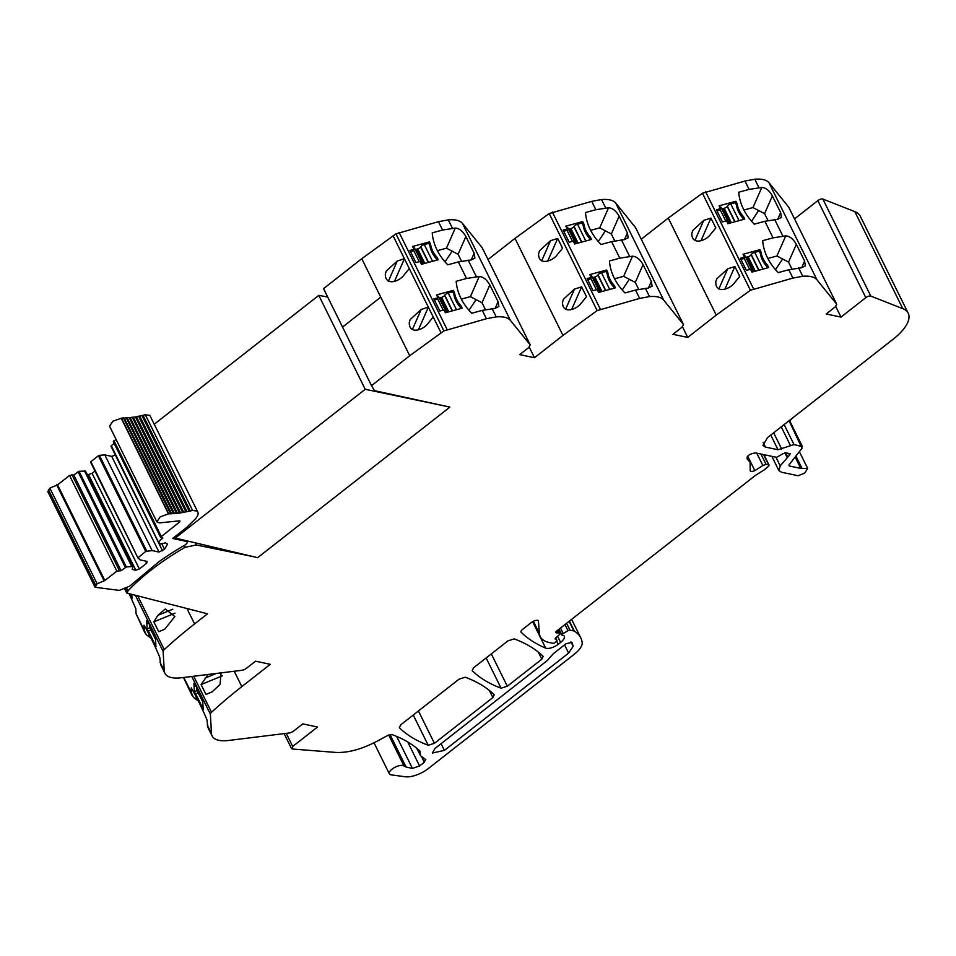 <?xml version="1.0" encoding="UTF-8"?>
<svg xmlns="http://www.w3.org/2000/svg" width="956" height="956" viewBox="0 0 956 956"><rect width="100%" height="100%" fill="white"/><g stroke="black" fill="none" stroke-linecap="round" stroke-linejoin="round"><path stroke-width="1.43" d="M793.217 417.485L789.728 420.915M789.477 420.413L802.478 446.715L794.006 444.564L778.017 449.75L765.457 447.085L762.936 445.46L767.477 437.633L893.059 339.296A46.318 18.762 153.7 0 0 908.2 313.198A46.318 18.762 153.7 0 0 902.775 308.645L870.82 296.097A3.705 1.506 153.7 0 0 865.813 297.651L840.981 317.105L826.211 313.974L835.245 306.912L836.751 304.295L788.855 207.416M908.2 313.198L860.245 216.152A46.318 18.762 153.7 0 0 854.807 211.611L822.853 199.051A3.705 1.506 153.7 0 0 817.858 200.617L794.544 218.876M835.735 306.482L840.981 317.105M749.086 189.407L761.801 187.436L752.958 207.56L764.585 213.654L772.388 195.896L780.646 212.602L781.411 217.454L777.563 219.33L764.848 221.29L754.296 224.17A55.579 45.757 23.7 0 1 738.749 192.216L749.086 189.407L744.963 181.054L754.786 179.226C761.777 178.676 766.509 179.847 768.983 182.739L788.796 207.261M635.597 227.731L683.504 324.61L681.987 327.227L672.964 334.301L687.734 337.42L716.223 315.11L750.4 290.266L792.918 278.088L802.741 276.272C809.732 275.71 814.464 276.882 816.938 279.773L836.667 304.151L788.7 207.117M776.905 256.005L788.533 262.099L796.336 244.342L804.593 261.048L805.358 265.899L801.51 267.776L788.796 269.735L778.232 272.615A55.579 45.757 23.7 0 1 762.685 240.661L773.034 237.853L785.748 235.881L776.905 256.005L767.835 258.467M796.336 244.342C793.241 238.928 789.716 236.108 785.748 235.881M772.388 195.896C769.293 190.483 765.768 187.663 761.801 187.436M744.963 181.054L702.433 193.231L668.268 218.064L641.285 239.191M767.501 267.871L766.927 266.712A27.796 22.872 -156.3 0 1 760.367 253.424L759.231 251.141L759.865 249.695L761 251.978A27.796 22.872 23.7 0 0 767.56 265.266L768.684 267.549L751.882 272.113L750.472 269.269L746.373 270.393L740.362 258.24L744.461 257.128L743.828 258.562L740.924 259.363M759.865 249.695L743.063 254.272L744.461 257.128M743.553 219.426L742.991 218.267A27.796 22.872 -156.3 0 1 736.419 204.978L735.295 202.696L735.929 201.262L737.052 203.532A27.796 22.872 23.7 0 0 743.625 216.821L744.748 219.103L727.934 223.68L726.524 220.824L722.425 221.947L716.426 209.794L720.525 208.683L719.892 210.129L716.976 210.918M735.929 201.262L719.115 205.827L720.525 208.683M715.781 281.889C715.518 294.448 730.217 289.19 734.578 282.677L739.753 276.404L734.877 266.533L727.719 268.803L716.701 278.913L715.781 281.889M691.833 233.443C691.582 246.003 706.281 240.757 710.631 234.232L715.805 227.958L710.929 218.088L703.771 220.358L692.753 230.48L691.833 233.443M687.734 337.42L682.488 326.809M635.537 227.576L615.724 203.054C613.25 200.163 608.518 198.991 601.527 199.541L591.716 201.369L549.186 213.547L515.009 238.391L488.026 259.518M635.453 227.432L683.409 324.466L663.679 300.1C661.217 297.208 656.485 296.037 649.494 296.587L639.672 298.403L597.142 310.592L562.965 335.425L534.476 357.735L529.23 347.124M624.435 239.645L627.399 232.917L628.164 237.769L624.304 239.645L611.601 241.617L601.037 244.485A55.579 45.757 23.7 0 1 585.49 212.543L595.839 209.723L608.554 207.751C612.509 207.978 616.046 210.798 619.141 216.211L611.338 233.969L614.732 240.84M627.399 232.917L619.141 216.211M648.383 288.091L651.335 281.363L652.1 286.214L648.252 288.091L635.537 290.062L624.985 292.93A55.579 45.757 23.7 0 1 609.438 260.976L619.775 258.168L632.49 256.196C636.457 256.423 639.982 259.243 643.077 264.657L635.274 282.414L638.668 289.286M651.335 281.363L643.077 264.657M614.242 288.186L613.68 287.027A27.796 22.872 -156.3 0 1 607.108 273.739L605.985 271.468L606.618 270.022L607.741 272.293A27.796 22.872 23.7 0 0 614.314 285.581L615.437 287.864L598.623 292.44L597.213 289.584L593.114 290.708L587.115 278.555L591.214 277.443L590.581 278.889L587.665 279.678M606.618 270.022L589.804 274.599L591.214 277.443M590.306 239.741L589.733 238.582A27.796 22.872 -156.3 0 1 583.16 225.293L582.037 223.023L582.67 221.577L583.805 223.847A27.796 22.872 23.7 0 0 590.366 237.136L591.489 239.418L574.676 243.995L573.277 241.151L569.179 242.262L563.168 230.109L567.267 228.998L566.633 230.444L563.717 231.233M582.67 221.577L565.856 226.154L567.267 228.998M574.46 289.118L581.618 286.86L586.494 296.73L581.32 303.004C576.97 309.517 562.271 314.775 562.522 302.204L563.442 299.24L574.46 289.118L565.594 309.29M550.525 240.673L557.683 238.414L562.558 248.285L557.384 254.559C553.022 261.072 538.324 266.33 538.575 253.77L539.507 250.795L550.525 240.673L541.658 260.845M449.714 407.065L374.513 390.657L371.514 385.662L409.718 355.74L443.895 330.907L486.413 318.73L496.236 316.902C503.226 316.352 507.959 317.523 510.432 320.415L530.162 344.793L528.74 347.542L519.706 354.616L534.476 357.735M442.58 230.038L455.295 228.078L446.452 248.19L458.079 254.296L465.883 236.538L474.14 253.232L474.905 258.096L471.057 259.96L458.342 261.932L447.778 264.8A55.579 45.757 23.7 0 1 432.231 232.858L442.58 230.038L438.457 221.684L448.28 219.868C455.271 219.306 460.003 220.478 462.465 223.381L482.194 247.747L530.245 344.937L482.35 248.058M470.4 296.635L482.027 302.741L489.83 284.972L498.088 301.678L498.853 306.541L494.993 308.406L482.29 310.377L471.726 313.245A55.579 45.757 23.7 0 1 456.179 281.303L466.528 278.483L479.243 276.523L470.4 296.635L461.33 299.109M489.83 284.972C486.735 279.558 483.198 276.738 479.243 276.523M465.883 236.538C462.788 231.125 459.262 228.305 455.295 228.078M438.457 221.684L395.927 233.862L361.75 258.706L380.751 297.149L361.762 258.706M460.995 308.501L460.422 307.342A27.796 22.872 -156.3 0 1 453.849 294.054L452.726 291.783L453.359 290.337L454.494 292.62A27.796 22.872 23.7 0 0 461.055 305.896L462.178 308.179L445.365 312.755L443.966 309.911L439.868 311.023L433.857 298.87L437.956 297.758L437.322 299.204L434.406 299.993M453.359 290.337L436.545 294.914L437.956 297.758M437.047 260.056L436.474 258.909A27.796 22.872 -156.3 0 1 429.913 245.62L428.79 243.338L429.423 241.892L430.547 244.174A27.796 22.872 23.7 0 0 437.119 257.463L438.242 259.733L421.429 264.31L420.019 261.466L415.92 262.577L409.921 250.436L414.02 249.313L413.386 250.759L410.471 251.548M429.423 241.892L412.61 246.469L414.02 249.313M386.128 271.385L385.328 274.085C385.077 286.645 399.775 281.387 404.125 274.874L409.299 268.6L393.095 235.797M410.076 319.83L409.264 322.531C409.013 335.09 423.711 329.832 428.073 323.319L433.247 317.045L409.299 268.6M386.248 271.11L397.266 261L404.424 258.729L394.493 281.315M410.184 319.555L421.214 309.433L428.36 307.175L418.441 329.76M323.546 288.628L342.547 327.072L380.751 297.149L342.547 327.072L323.546 288.628L361.75 258.706M371.514 385.662L342.547 327.072M184.269 545.47L185.165 547.286L196.243 544.968L195.167 542.805M196.243 544.968L253.531 556.703M185.165 547.286A136.182 55.173 153.7 0 0 127.961 590.892L127.363 592.421M137.724 595.863L164.265 649.578A301.248 122.033 153.7 0 1 194.582 623.921L207.5 613.8L126.754 593.043L127.435 592.529M153.832 621.854L158.72 631.725L164.743 629.227L174.876 616.572L165.292 608.972L157.883 615.341L153.832 621.854L175.032 613.166M164.277 649.578A4.684 1.9 153.7 0 0 163.141 651.478L164.229 670.742A37.165 15.057 153.7 0 0 164.874 673.263A37.165 15.057 153.7 0 0 166.201 675.056A37.057 15.009 153.7 0 0 181.425 677.756L241.784 670.311A4.637 1.876 153.7 0 0 246.505 668.256L255.539 661.193L270.309 664.312L241.82 686.623A301.248 122.033 153.7 0 0 211.515 712.28A4.684 1.9 153.7 0 0 210.38 714.18L211.467 733.443A37.165 15.057 153.7 0 0 212.113 735.965A37.165 15.057 153.7 0 0 213.439 737.757A37.057 15.009 153.7 0 0 228.663 740.458L289.023 733.013A4.637 1.876 153.7 0 0 293.755 730.958L302.777 723.895L317.547 727.014L292.715 746.457L292.452 749.026L291.508 748.548L284.135 733.622M151.084 638.261L147.618 635.704A37.057 15.009 153.7 0 1 146.244 634.665L144.26 630.339L143.974 625.176A55.579 8.64 -112.3 0 1 159.736 657.166L160.68 664.755L164.874 673.263M144.26 630.339L136.087 613.788L135.8 608.721A55.579 8.64 -112.3 0 0 129 593.628M148.084 623.515L147.965 621.508L153.976 633.661L155.493 638.512L155.959 646.734L154.836 644.463A27.796 4.326 -112.3 0 0 148.264 631.175L147.14 628.893L146.674 620.671L148.084 623.515L148.813 623.216M131.868 595.612L130.888 596.018L132.012 598.301L131.797 594.345M130.888 596.018A27.796 4.326 -112.3 0 0 129.944 593.867M208.169 674.458L201.083 684.556L205.958 694.426L211.993 691.929L220.047 684.472L221.063 672.869M198.322 700.963L194.857 698.406A37.057 15.009 153.7 0 1 193.482 697.366L191.499 693.04L191.212 687.878A55.579 8.64 -112.3 0 1 206.986 719.868L207.918 727.456L212.113 735.965M195.323 686.217L195.215 684.209L201.214 696.362L202.732 701.214L203.198 709.436L202.075 707.165A27.796 4.326 -112.3 0 0 195.502 693.877L194.379 691.594L193.913 683.373L195.323 686.217L196.052 685.918M292.452 749.026L336.058 752.444C349.322 752.97 364.367 748.464 381.229 738.964L387.634 735.475L392.115 734.602C403.384 738.797 412.634 744.258 419.887 750.986L420.64 755.802L425.838 759.638M388.698 735.009L404.053 766.103A8.341 3.382 153.7 0 0 394.864 767.345A8.341 3.382 153.7 0 0 389.355 773.834A8.341 3.382 153.7 0 0 391.195 774.862L405.32 776.774A18.523 7.505 153.7 0 0 428.396 768.505L574.233 654.298A23.159 9.381 153.7 0 0 582.168 642.456A88.239 35.742 153.7 0 0 580.77 637.867A88.239 35.742 153.7 0 0 574.389 631.151A4.637 1.876 153.7 0 0 573.887 630.96L569.979 630.135A1.852 0.753 153.7 0 0 567.972 630.685L563.251 633.565A2.318 0.944 153.7 0 0 562.02 635.19A2.318 0.944 153.7 0 0 562.439 635.465L563.753 635.74A2.33 0.944 153.7 0 1 564.148 635.979A11.125 4.505 153.7 0 1 564.243 636.134A11.125 4.505 153.7 0 1 560.61 642.408L558.244 644.26A9.261 3.752 153.7 0 1 545.673 648.12A324.61 131.498 153.7 0 1 521.163 632.286A4.637 1.876 153.7 0 1 521.008 632.071A4.637 1.876 153.7 0 1 522.526 629.466L531.572 622.38A4.637 1.876 153.7 0 1 538.359 620.886A4.637 1.876 153.7 0 1 538.443 621.185L539.351 633.326A51.122 20.709 153.7 0 0 540.236 636.6A51.122 20.709 153.7 0 0 544.322 640.723A51.015 20.662 153.7 0 0 549.473 642.575L552.795 643.269A1.852 0.753 153.7 0 0 555.173 642.456L556.153 641.691A2.318 0.944 153.7 0 0 556.906 640.389A2.318 0.944 153.7 0 0 556.774 640.233L555.269 639.158A2.318 0.944 153.7 0 1 555.137 639.002A2.318 0.944 153.7 0 1 555.759 637.819L559.415 634.676A2.318 0.944 153.7 0 0 560.025 633.481A2.318 0.944 153.7 0 0 559.607 633.219L558.173 632.908A4.649 1.888 153.7 0 0 557.037 632.884A2.784 1.123 153.7 0 1 555.866 632.537A2.784 1.123 153.7 0 1 556.595 631.115L755.539 475.323L764.382 469.79L768.732 466.134L768.684 464.903L768.732 466.134M434.418 743.314L492.866 697.557L494.216 694.725C486.807 687.483 477.14 681.652 465.237 677.23L459.011 679.19L400.707 724.863L399.345 727.683C406.718 734.961 416.338 740.828 428.204 745.274L434.418 743.314L418.441 710.977M507.301 686.241L541.825 659.21L543.175 656.39C535.754 649.136 526.099 643.316 514.197 638.895L507.971 640.855L473.567 667.802L472.204 670.622C479.589 677.9 489.209 683.755 501.087 688.201L507.301 686.241L491.324 653.904M390.048 734.614L406.085 767.059L404.053 766.103M406.085 767.059L412.442 768.397L419.588 765.959L424.321 762.243L425.563 759.327M416.625 748.166L420.64 755.802M124.889 589.278L126.754 593.043M125.654 588.92L127.315 592.302M435.04 748.417L432.363 753.041L444.385 750.388L568.617 653.103L573.17 646.316L572.011 642.384L566.095 643.687L553.273 653.725L547.441 660.405L435.04 748.417M788.533 262.099L791.927 268.971M752.958 207.56L743.899 210.021M764.585 213.654L767.979 220.525M760.367 253.424L761 251.978M766.927 266.712L767.56 265.266M742.991 218.267L743.625 216.821M736.419 204.978L737.052 203.532M724.947 289.118L734.877 266.533M700.999 240.673L710.929 218.088M611.338 233.969L599.711 227.875L590.641 230.336M635.274 282.414L623.647 276.32L614.588 278.782M607.108 273.739L607.741 272.293M613.68 287.027L614.314 285.581M589.733 238.582L590.366 237.136M583.16 225.293L583.805 223.847M571.688 309.433L581.618 286.86M547.752 260.988L557.671 238.414M482.027 302.741L485.421 309.601M446.452 248.19L437.394 250.663M458.079 254.296L461.473 261.155M453.849 294.054L454.494 292.62M460.422 307.342L461.055 305.896M436.474 258.909L437.119 257.463M429.913 245.62L430.547 244.174M136.087 613.788L144.918 632.872M147.14 628.893L149.686 627.853L150.809 630.135L148.264 631.175M155.804 644.057L154.836 644.463M222.282 675.868L201.083 684.556M183.456 677.517L192.156 695.574M194.379 691.594L196.924 690.555L198.047 692.837L195.502 693.877M203.054 706.759L202.075 707.165M775.483 269.676L782.617 258.921M751.547 221.23L758.682 210.475M598.289 241.545L605.423 230.802M622.237 289.991L629.371 279.248M468.978 310.306L476.112 299.563M445.042 261.86L452.176 251.117M789.058 420.736L802.024 448.292L789.118 464.712L789.357 465.978L800.758 468.392L807.665 468.428L804.677 473.148L798.093 475.73L781.411 472.204L778.889 470.579L780.227 465.859L789.537 455.152L789.298 453.562L786.286 452.917L783.012 453.706L776.547 457.338L755.658 452.929C749.755 453.73 746.887 455.725 747.066 458.904L750.102 462.226L750.173 470.065C750.066 471.666 751.619 471.858 754.846 470.627L762.876 465.524L766.043 464.341L768.684 464.903L763.593 454.602M750.173 470.065L750.185 470.842M790.301 453.837L789.298 453.562M789.118 464.712L789.357 465.978L788.903 465.058M428.79 243.338L424.273 244.569A3.238 1.315 -26.3 0 0 420.807 246.768L420.64 247.018A2.784 1.123 -26.3 0 1 417.676 248.907L416.446 249.241A2.784 1.123 -26.3 0 1 415.203 249.373M413.195 247.652A3.238 1.315 -26.3 0 1 414.546 248.046L422.444 264.035M582.037 223.023L577.532 224.242A3.238 1.315 -26.3 0 0 574.066 226.441L573.899 226.703A2.784 1.123 -26.3 0 1 570.923 228.592L569.692 228.926A2.784 1.123 -26.3 0 1 568.462 229.058M566.442 227.325A3.238 1.315 -26.3 0 1 567.804 227.731L575.703 243.72M735.295 202.696L730.778 203.927A3.238 1.315 -26.3 0 0 727.313 206.126L727.146 206.388A2.784 1.123 -26.3 0 1 724.182 208.265L722.951 208.599A2.784 1.123 -26.3 0 1 721.708 208.731M719.701 207.01A3.238 1.315 -26.3 0 1 721.051 207.416L728.962 223.393M150.809 630.135A27.796 4.326 67.7 0 1 155.541 639.337M149.686 627.853L149.554 625.642L154.036 634.712M198.047 692.837A27.796 4.326 67.7 0 1 202.78 702.039M196.924 690.555L196.793 688.344L201.274 697.414M452.726 291.783L448.221 293.014A3.238 1.315 -26.3 0 0 444.755 295.213L444.588 295.464A2.784 1.123 -26.3 0 1 441.612 297.352L440.381 297.686A2.784 1.123 -26.3 0 1 439.151 297.818M437.131 296.085A3.238 1.315 -26.3 0 1 438.493 296.491L446.392 312.481M605.985 271.468L601.467 272.687A3.238 1.315 -26.3 0 0 598.002 274.886L597.835 275.149A2.784 1.123 -26.3 0 1 594.871 277.025L593.64 277.36A2.784 1.123 -26.3 0 1 592.397 277.491M590.39 275.77A3.238 1.315 -26.3 0 1 591.74 276.176L599.639 292.154M759.231 251.141L754.726 252.372A3.238 1.315 -26.3 0 0 751.261 254.571L751.093 254.822A2.784 1.123 -26.3 0 1 748.13 256.71L746.899 257.045A2.784 1.123 -26.3 0 1 745.656 257.176M743.637 255.455A3.238 1.315 -26.3 0 1 744.999 255.861L752.898 271.839M135.8 570.194L139.373 568.975L146.662 563.275L147.057 561.375L140.197 559.929L137.915 557.886L145.706 551.421L152.124 550.584L158.983 552.042L164.552 549.258L167.575 544.048L165.496 542.877L160.572 543.976L158.29 541.921L162.819 538.025L160.632 537.117L179.441 522.119L179.047 520.877L159.329 522.908L156.844 521.88L160.19 516.873L168.471 513.874L179.561 513.061L192.622 510.48L197.103 511.042C198.812 512.822 198.322 515.38 195.61 518.702L186.528 527.592L172.606 538.491L186.36 541.395C187.974 542.124 187.364 543.438 184.52 545.326A139.468 56.5 153.7 0 0 158.744 561.877L129.669 586.171L119.285 590.378L95.086 587.283L97.118 583.769L104.849 580.531L57.563 484.859L69.561 475.467L73.791 475.036L79.037 471.284L85.526 471.093L132.812 566.765L132.239 569.441L135.8 570.194L88.514 474.523L92.087 473.304L94.991 471.033M185.978 540.618L187.209 541.933L186.623 540.773M149.817 415.37L197.773 511.95L149.817 415.37L145.336 414.808L192.514 510.265M190.328 511.006L143.042 415.334L145.312 414.677L192.622 510.48M189.157 511.066L141.966 415.585L143.042 415.334M187.006 511.747L139.719 416.075L141.942 415.478L189.252 511.257M185.834 511.723L138.668 416.302L139.719 416.075M183.755 512.392L136.469 416.72L138.644 416.159L185.954 511.974M135.501 416.888L136.469 416.72M182.572 512.273L135.429 416.9L133.29 417.246L180.576 512.918M182.716 512.571L135.429 416.9M132.37 417.378L133.29 417.246M177.481 513.324L130.195 417.653L132.275 417.186L179.561 513.061M129.323 417.748L130.195 417.653M174.47 513.623L127.184 417.951L129.215 417.521L176.501 513.432M126.395 418.011L127.184 417.951M171.566 513.814L124.292 418.142L126.252 417.748L173.526 513.695M123.563 418.166L124.292 418.142M168.77 513.874L121.496 418.202L123.408 417.856L170.658 513.85M156.844 521.88L109.558 426.209L112.916 421.202L121.496 418.202M180.039 521.08L179.047 520.877M160.966 537.63L113.346 441.445L113.68 441.959L115.951 439.139M158.29 541.921L111.278 445.687L114.182 443.405M111.016 446.249L158.254 541.837M162.556 550.823L115.365 455.08M158.983 552.042L111.709 456.37L115.27 455.14M152.124 550.584L104.849 454.913L111.709 456.37M146.698 551.003L99.412 455.331L104.849 454.913M145.706 551.421L98.42 455.749L99.412 455.331M137.915 557.886L90.904 461.64L98.42 455.749M90.641 462.214L137.879 557.79M146.662 563.275L145.563 561.064M139.373 568.975L92.087 473.304M87.068 474.224L88.514 474.523M104.849 580.531L116.847 571.138L121.077 570.708L126.323 566.968L131.761 566.55L84.475 470.878M131.761 566.55L132.812 566.765M126.323 566.968L79.037 471.284M125.332 567.374L78.045 471.702M121.077 570.708L73.791 475.036M95.086 587.283L47.8 491.611L49.843 488.098L57.563 484.859M327.693 297.005L318.802 295.368L365.228 389.295L449.702 407.053M449.774 407.208L257.63 557.683L175.259 538.061L174.673 536.866M175.259 538.061L365.228 389.295M318.802 295.368L154.382 424.129M854.807 211.611L902.775 308.645M822.853 199.051L870.82 296.097M817.858 200.617L865.813 297.651M816.938 279.773L768.983 182.739M782.856 236.024L774.671 219.474M802.741 276.272L798.619 267.919M758.909 187.579L754.786 179.226M773.034 237.853L764.848 221.29M753.567 288.796L705.612 191.762M792.918 278.088L788.796 269.735M750.4 290.266L702.433 193.231M716.223 315.11L668.268 218.064M663.679 300.1L615.724 203.054M629.598 256.339L621.424 239.789M605.662 207.894L601.527 199.541M649.494 296.587L645.36 288.234M595.839 209.723L591.716 201.369M619.775 258.168L611.601 241.617M600.308 309.123L552.353 212.077M639.672 298.403L635.537 290.062M597.142 310.592L549.186 213.547M562.965 335.425L515.009 238.391M510.432 320.415L462.465 223.381M476.351 276.654L468.165 260.104M496.236 316.902L492.113 308.549M452.403 228.221L448.28 219.868M466.528 278.483L458.342 261.932M447.061 329.438L399.106 232.404M486.413 318.73L482.29 310.377M443.895 330.907L395.927 233.862M441.051 332.831L433.247 317.045M409.718 355.74L380.751 297.149M126.706 588.37L127.961 590.892M194.582 623.921L186.97 608.518M135.358 595.253L163.141 651.478M164.229 670.742L160.022 662.233M241.82 686.623L234.22 671.243M193.709 676.25L211.515 712.28M191.75 676.49L210.38 714.18M191.499 693.04L183.803 677.469M211.467 733.443L207.261 724.935M286.25 733.36L292.715 746.457M420.174 753.376L418.286 749.552M569.418 621.077L574.389 631.151M569.119 621.304L573.887 630.96M566.585 623.288L569.979 630.135M564.948 624.579L567.972 630.685M560.527 628.044L563.251 633.565M557.575 636.254L560.61 642.408M556.703 641.153L558.244 644.26M532.6 621.675L545.673 648.12M539.351 633.326L533.388 621.245M539.28 633.171A50.955 20.638 153.7 0 0 540.152 636.457A50.955 20.638 153.7 0 0 540.283 636.696M555.627 637.927L556.774 640.233M558.017 630.004L559.607 633.219M557.085 630.733L558.173 632.908M556.308 631.39L557.037 632.884M492.866 697.557L489.341 690.411M428.204 745.274L413.255 715.04M541.825 659.21L538.3 652.076M501.087 688.201L486.138 657.955M396.62 736.395L412.442 768.397M407.734 741.976L419.588 765.959M421.405 756.351L424.321 762.243M441.075 743.696L444.385 750.388M564.554 644.894L568.617 653.103M570.983 641.87L573.17 646.316M804.593 261.048L801.642 267.764M780.646 212.602L777.694 219.33M718.852 288.975L727.719 268.803M694.904 240.53L703.771 220.358M599.711 227.875L608.554 207.751M623.647 276.32L632.49 256.196M498.088 301.678L495.124 308.406M474.14 253.232L471.189 259.96M388.399 281.172L397.266 261M412.347 329.617L421.214 309.433M172.821 609.223L157.883 615.341M147.618 635.704L149.411 634.975M216.331 673.454L205.134 678.043M194.857 698.406L196.649 697.677M766.043 464.341L760.952 454.04M762.876 465.524L756.77 453.156M754.846 470.627L747.676 456.12M789.537 455.152L788.772 453.586M787.553 456.705L785.581 452.702M787.015 457.219L784.84 452.809M780.227 465.859L775.961 457.219M801.941 468.225L795.93 456.048M800.758 468.392L795.153 457.04M794.006 444.564L784.135 424.584M790.337 445.257L781.243 426.854M781.685 449.045L773.655 432.793M778.017 449.75L770.751 435.064M765.457 447.085L763.175 442.473M432.542 261.287L424.273 244.569M428.527 262.374L420.807 246.768M419.242 261.681L413.601 250.257M423.604 263.725L416.446 249.241M424.834 263.39L417.676 248.907M428.264 262.446L420.64 247.018M585.789 240.972L577.532 224.242M581.786 242.059L574.066 226.441M572.489 241.354L566.848 229.942M576.85 243.398L569.692 228.926M578.081 243.063L570.923 228.592M581.523 242.131L573.899 226.703M739.048 220.657L730.778 203.927M735.033 221.744L727.313 206.126M725.747 221.039L720.107 209.627M730.109 223.083L722.951 208.599M731.34 222.748L724.182 208.265M734.782 221.816L727.146 206.388M456.478 309.732L448.221 293.014M452.475 310.82L444.755 295.213M443.178 310.114L437.537 298.702M447.539 312.158L440.381 297.686M448.77 311.823L441.612 297.352M452.212 310.891L444.588 295.464M609.737 289.417L601.467 272.687M605.722 290.505L598.002 274.886M596.436 289.799L590.796 278.387M600.798 291.843L593.64 277.36M602.029 291.508L594.871 277.025M605.471 290.576L597.835 275.149M762.984 269.09L754.726 252.372M758.98 270.19L751.261 254.571M749.695 269.484L744.043 258.072M754.045 271.528L746.899 257.045M755.276 271.193L748.13 256.71M758.717 270.261L751.093 254.822M168.471 513.874L121.185 418.202M179.441 522.119L178.844 520.912M161.241 536.376L113.955 440.704M164.552 549.258L161.982 544.072M119.225 570.326L71.939 474.654M116.847 571.138L69.561 475.467M103.953 580.531L56.679 484.859M97.118 583.769L49.843 488.098M95.743 585.347L48.457 489.675M374.035 742.836L389.355 773.834M571.616 619.345L580.77 637.867M559.057 629.191L562.02 635.19M532.791 621.567L540.236 636.6M555.675 637.891L556.906 640.389M558.22 629.837L560.025 633.481M125.642 588.932L127.351 592.409M769.102 465.178L763.916 454.674M750.102 462.226L747.293 456.55M778.889 470.579L771.851 456.347M807.665 468.428L799.383 451.662M113.358 441.744L160.632 537.415M110.98 446.213L158.266 541.885M90.605 462.166L137.891 557.838"/></g></svg>
